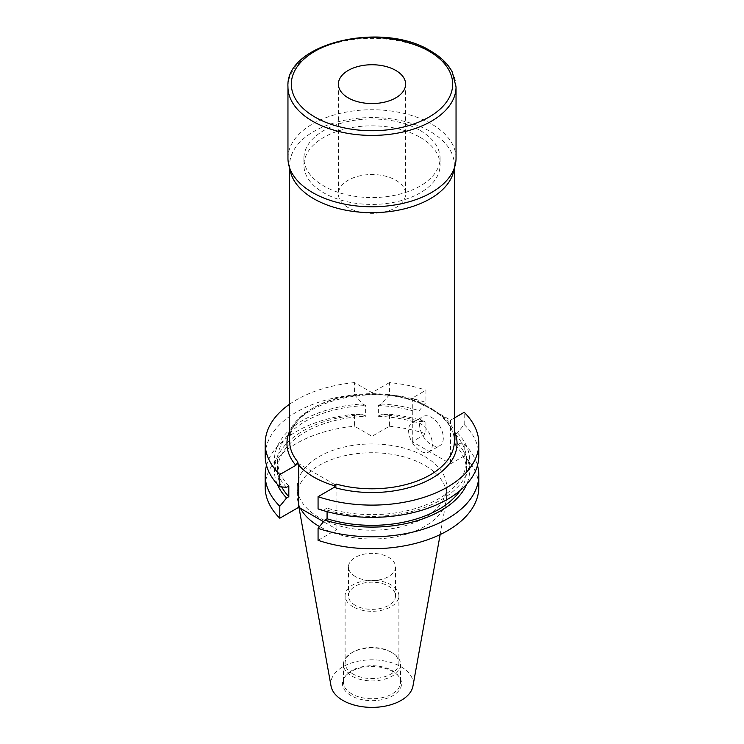 <?xml version="1.0" encoding="UTF-8"?>
<svg xmlns="http://www.w3.org/2000/svg" width="744" height="744" viewBox="0 0 744 744"><rect width="100%" height="100%" fill="white"/><g stroke="black" fill="none" stroke-linecap="round" stroke-linejoin="round"><path stroke-width="0.56" stroke-dasharray="3.72 2.79" d="M348.229 207.66A33.62 19.409 180 0 1 338.381 193.942A33.62 19.409 180 0 1 359.138 176.012A33.62 19.409 180 0 1 395.771 180.215A33.62 19.409 180 0 1 405.62 193.942A33.62 19.409 180 0 1 384.862 211.873A33.62 19.409 180 0 1 348.229 207.66M287.956 158.258A84.044 48.518 180 0 1 339.841 113.432A84.044 48.518 180 0 1 431.427 123.95A84.044 48.518 180 0 1 456.044 158.258M420.137 130.47A68.076 39.302 180 0 1 440.076 158.258A68.076 39.302 180 0 1 398.049 194.565A68.076 39.302 180 0 1 323.863 186.047A68.076 39.302 180 0 1 303.924 158.258A68.076 39.302 180 0 1 345.951 121.951A68.076 39.302 180 0 1 420.137 130.47M420.137 137.333A68.076 39.302 180 0 1 440.076 165.122A68.076 39.302 180 0 1 398.049 201.429A68.076 39.302 180 0 1 323.863 192.91A68.076 39.302 180 0 1 303.924 165.122A68.076 39.302 180 0 1 345.951 128.814A68.076 39.302 180 0 1 420.137 137.333M289.844 168.479A82.361 47.551 180 0 1 289.639 165.122A82.361 47.551 180 0 1 340.482 121.188A82.361 47.551 180 0 1 430.237 131.493A82.361 47.551 180 0 1 454.361 165.122A82.361 47.551 180 0 1 454.156 168.479M297.86 464.154L298.669 463.679L336.939 485.776L336.13 486.241A82.361 47.551 180 0 1 335.47 486.055M336.13 486.241L336.13 484.046M438.486 413.18A2.688 1.776 128.3 0 0 438.997 414.38C449.199 422.657 454.324 431.613 454.361 441.248A82.361 47.551 0 0 0 438.486 413.18L430.237 407.786L420.602 402.857A2.688 1.293 112.9 0 0 421.151 404.085L421.151 404.085A2.688 1.293 112.9 0 0 422.192 403.797L412.288 398.087L425.931 390.209L425.931 402.458L419.16 410.725L416.919 412.018L416.919 422.722L419.16 421.43L425.931 421.876L425.931 433.854L412.288 441.722L450.557 463.819L464.2 455.942A106.82 61.668 180 0 1 478.82 487.088M443.312 437.956A16.805 9.7 60 0 1 439.834 445.647A16.805 9.7 60 0 1 426.879 441.146A16.805 9.7 60 0 1 419.542 424.229A16.805 9.7 60 0 1 423.02 416.538A16.805 9.7 60 0 1 435.975 421.039A16.805 9.7 60 0 1 443.312 437.956M432.376 444.261A16.805 9.7 60 0 1 428.897 451.961A16.805 9.7 60 0 1 415.942 447.46A16.805 9.7 60 0 1 408.605 430.543A16.805 9.7 60 0 1 412.083 422.843A16.805 9.7 60 0 1 425.038 427.354A16.805 9.7 60 0 1 432.376 444.261M355.362 576.563A23.529 13.587 180 0 1 348.471 566.956A23.529 13.587 180 0 1 362.998 554.401A23.529 13.587 180 0 1 388.638 557.349A23.529 13.587 180 0 1 395.529 566.956A23.529 13.587 180 0 1 381.002 579.511A23.529 13.587 180 0 1 355.362 576.563M355.362 605.384A23.529 13.587 180 0 1 348.471 595.777A23.529 13.587 180 0 1 362.998 583.222A23.529 13.587 180 0 1 388.638 586.17A23.529 13.587 180 0 1 395.529 595.777A23.529 13.587 180 0 1 381.002 608.332A23.529 13.587 180 0 1 355.362 605.384M352.982 673.999A26.896 15.531 180 0 1 345.104 663.025A26.896 15.531 180 0 1 352.982 652.042A26.896 15.531 180 0 1 391.019 652.042L392.209 652.73A28.57 16.498 180 0 1 400.57 664.392A28.57 16.498 180 0 1 382.937 679.635A28.57 16.498 180 0 1 351.791 676.064A28.57 16.498 180 0 1 343.43 664.392A28.57 16.498 180 0 1 351.791 652.73A28.57 16.498 180 0 1 392.209 652.73L391.019 652.042A26.896 15.531 180 0 1 398.896 663.025A26.896 15.531 180 0 1 382.295 677.366A26.896 15.531 180 0 1 352.982 673.999M352.982 606.76A26.896 15.531 180 0 1 345.104 595.777A26.896 15.531 180 0 1 361.705 581.436A26.896 15.531 180 0 1 391.019 584.793A26.896 15.531 180 0 1 398.896 595.777A26.896 15.531 180 0 1 382.295 610.117A26.896 15.531 180 0 1 352.982 606.76M351.791 693.901A28.57 16.498 180 0 1 343.43 682.239A28.57 16.498 180 0 1 345.913 675.506A28.57 16.498 180 0 1 392.209 670.577A28.57 16.498 180 0 1 398.087 675.506A28.57 16.498 180 0 1 400.57 682.239A28.57 16.498 180 0 1 382.937 697.481A28.57 16.498 180 0 1 351.791 693.901M351.112 695.668A29.546 17.056 180 0 1 345.03 676.649A29.546 17.056 180 0 1 392.888 671.544A29.546 17.056 180 0 1 398.97 676.649A29.546 17.056 180 0 1 388.759 697.658A29.546 17.056 180 0 1 351.112 695.668M331.043 686.061A41.18 23.771 180 0 1 354.302 662.141A41.18 23.771 180 0 1 401.118 666.801A41.18 23.771 180 0 1 412.957 686.061M300.502 508.385A74.716 43.133 180 0 1 297.684 500.312A74.716 43.133 180 0 1 297.284 495.867A74.716 43.133 180 0 1 343.412 456.016A74.716 43.133 180 0 1 424.833 465.363A74.716 43.133 180 0 1 446.716 495.867A74.716 43.133 180 0 1 446.316 500.312A74.716 43.133 180 0 1 397.222 536.471A74.716 43.133 180 0 1 319.52 526.566M424.833 456.584A74.716 43.133 180 0 1 446.716 487.088A74.716 43.133 180 0 1 400.588 526.938A74.716 43.133 180 0 1 319.167 517.582A74.716 43.133 180 0 1 297.284 487.088A74.716 43.133 180 0 1 343.412 447.228A74.716 43.133 180 0 1 424.833 456.584M389.438 382.602L372 392.665L354.562 382.602L354.562 394.85L362.802 403.964L365.62 405.582L365.62 416.287L362.802 414.668L354.562 414.259L354.562 426.238L372 436.31L389.438 426.238L389.438 414.259L381.198 414.668L378.38 416.287L378.38 405.582L381.198 403.964L389.438 394.85L389.438 382.602A106.82 61.668 180 0 1 425.931 390.209M289.639 404.169A106.82 61.668 180 0 1 354.562 382.602M454.361 417.988L450.557 420.183L422.192 403.797A85.049 49.104 180 0 0 289.639 431.195M265.18 455.691A106.82 61.668 180 0 1 354.562 394.85M389.438 394.85A106.82 61.668 180 0 1 425.931 402.458M286.57 487.274A97.576 56.339 180 0 1 362.802 403.964M381.198 403.964A97.576 56.339 180 0 1 419.16 410.725M288.812 485.981A94.544 54.582 180 0 1 277.456 460.043A94.544 54.582 180 0 1 365.62 405.582M378.38 405.582A94.544 54.582 180 0 1 416.919 412.018M281.716 486.957A94.544 54.582 180 0 1 277.456 470.747A94.544 54.582 180 0 1 365.62 416.287M378.38 416.287A94.544 54.582 180 0 1 416.919 422.722M277.205 484.121A97.576 56.339 180 0 1 362.802 414.668M381.198 414.668A97.576 56.339 180 0 1 419.16 421.43M266.519 465.4A106.82 61.668 180 0 1 354.562 414.259M389.438 414.259A106.82 61.668 180 0 1 425.931 421.876M265.18 487.088A106.82 61.668 180 0 1 354.562 426.238M389.438 426.238A106.82 61.668 180 0 1 425.931 433.854M318.069 540.311L336.939 529.421L323.528 521.674M464.2 455.942L464.2 443.973L457.43 443.526L455.189 444.819L455.189 434.115L457.43 432.822L464.2 424.554A106.82 61.668 180 0 1 478.82 455.691M464.2 424.554L464.2 412.306M318.069 508.924L324.84 509.37L327.081 508.078L327.081 511.639M457.43 432.822A97.576 56.339 180 0 1 440.997 499.884A97.576 56.339 180 0 1 324.84 509.37M455.189 434.115A94.544 54.582 180 0 1 466.544 460.043A94.544 54.582 180 0 1 327.081 508.078M455.189 444.819A94.544 54.582 180 0 1 466.544 470.747A94.544 54.582 180 0 1 460.099 490.566M457.43 443.526A97.576 56.339 180 0 1 466.795 484.121M464.2 443.973A106.82 61.668 180 0 1 477.481 465.4M412.288 398.087L412.288 441.722M450.557 420.183L450.557 463.819M298.669 463.679L298.669 465.084M336.939 485.776L336.939 529.421M372 392.665L372 436.31M420.602 402.857A82.361 47.551 0 0 0 334.716 398.849A82.361 47.551 0 0 0 289.639 441.248C285.584 405.889 370.4 380.026 421.151 404.085C423.773 405.099 432.915 409.73 438.997 414.38L438.997 414.38A2.688 1.776 128.3 0 0 440.662 414.464A85.049 49.104 180 0 1 454.361 431.195M287.956 86.89A84.044 48.518 180 0 1 339.841 42.064A84.044 48.518 180 0 1 431.427 52.582A84.044 48.518 180 0 1 456.044 86.89M338.381 84.146L338.381 193.942M440.076 158.258L440.076 165.122M454.361 165.122L454.361 167.912M428.897 451.961L439.834 445.647M348.471 566.956L348.471 595.777M345.104 595.777L345.104 663.025M352.982 652.042L351.791 652.73M343.43 664.392L343.43 682.239M345.913 675.506L345.03 676.649M440.16 534.564L446.316 500.312M446.716 487.088L446.716 495.867M277.456 460.043L277.456 470.747M466.544 460.043L466.544 470.747M297.284 487.088L297.284 495.867M298.976 507.501L297.684 500.312M398.087 675.506L398.97 676.649M400.57 664.392L400.57 682.239M398.896 595.777L398.896 663.025M395.529 566.956L395.529 595.777M412.083 422.843L423.02 416.538M289.639 165.122L289.639 167.912M303.924 158.258L303.924 165.122M405.62 84.146L405.62 193.942"/><path stroke-width="1.12" d="M395.771 70.429A33.62 19.409 0 0 0 359.138 66.216A33.62 19.409 0 0 0 338.381 84.146A33.62 19.409 0 0 0 348.229 97.873A33.62 19.409 0 0 0 384.862 102.077A33.62 19.409 0 0 0 405.62 84.146A33.62 19.409 0 0 0 395.771 70.429M456.044 86.89L456.044 158.258A84.044 48.518 180 0 1 404.159 203.084A84.044 48.518 180 0 1 312.573 192.566A84.044 48.518 180 0 1 287.956 158.258L287.956 86.89A84.044 48.518 180 0 0 312.573 121.207A84.044 48.518 180 0 0 404.159 131.725A84.044 48.518 180 0 0 456.044 86.89L452.287 72.019C447.962 63.845 440.783 56.86 430.729 51.048C382.704 20.609 285.054 42.985 287.956 86.89M454.156 168.479A82.361 47.551 180 0 1 400.802 209.668A82.361 47.551 180 0 1 313.763 198.741A82.361 47.551 180 0 1 289.844 168.479M335.47 486.055A82.361 47.551 180 0 1 313.763 477.062A82.361 47.551 180 0 1 297.86 464.154L297.86 461.95L295.852 465.307A85.049 49.104 180 0 1 289.639 431.195M440.16 534.564L412.957 686.061A41.18 23.771 180 0 1 385.773 706.019A41.18 23.771 180 0 1 342.882 700.42A41.18 23.771 180 0 1 331.043 686.061L298.976 507.501M319.52 526.566A74.716 43.133 180 0 1 319.167 526.371A74.716 43.133 180 0 1 300.502 508.385M323.528 521.674L298.669 507.324L279.8 518.224L279.8 506.246L286.57 497.978L288.812 496.685L288.812 485.981L286.57 487.274L279.8 486.827L279.8 474.579L295.852 465.307M279.8 474.579A106.82 61.668 180 0 1 265.18 443.443A106.82 61.668 180 0 1 289.639 404.169M454.361 431.195A85.049 49.104 180 0 1 425.522 481.601A85.049 49.104 180 0 1 334.121 487.404L318.069 496.676L318.069 508.924A106.82 61.668 180 0 0 425.149 509.184A106.82 61.668 180 0 0 478.82 455.691L478.82 443.443A106.82 61.668 180 0 1 425.149 496.936A106.82 61.668 180 0 1 318.069 496.676M454.361 417.988L464.2 412.306A106.82 61.668 180 0 1 478.82 443.443M279.8 486.827A106.82 61.668 180 0 1 265.18 455.691L265.18 443.443M288.812 496.685A94.544 54.582 180 0 1 281.716 486.957M286.57 497.978A97.576 56.339 180 0 1 277.205 484.121M279.8 506.246A106.82 61.668 180 0 1 265.18 475.109A106.82 61.668 180 0 1 266.519 465.4M279.8 518.224A106.82 61.668 180 0 1 265.18 487.088L265.18 475.109M477.481 465.4A106.82 61.668 180 0 1 478.82 475.109L478.82 487.088A106.82 61.668 180 0 1 425.149 540.581A106.82 61.668 180 0 1 318.069 540.311L318.069 528.342L324.84 520.075L327.081 518.782L327.081 511.639M460.099 490.566A94.544 54.582 180 0 1 327.081 518.782M466.795 484.121A97.576 56.339 180 0 1 324.84 520.075M478.82 475.109A106.82 61.668 180 0 1 425.149 528.603A106.82 61.668 180 0 1 318.069 528.342M298.669 465.084L298.669 507.324M334.121 487.404L336.13 484.046A82.361 47.551 0 0 0 454.361 441.248L454.361 167.912M314.954 117.087A80.678 46.584 0 0 0 429.046 117.087A80.678 46.584 0 0 0 429.046 51.215A80.678 46.584 0 0 0 314.954 51.215A80.678 46.584 0 0 0 314.954 117.087M289.639 167.912L289.639 441.248A82.361 47.551 0 0 0 297.86 461.95"/></g></svg>
